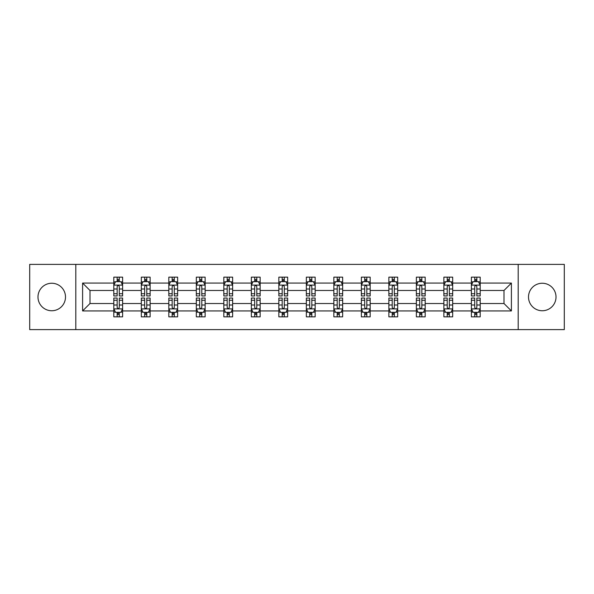 <?xml version="1.0" encoding="UTF-8"?>
<svg xmlns="http://www.w3.org/2000/svg" width="594" height="594" viewBox="0 0 594 594"><rect width="100%" height="100%" fill="white"/><g stroke="black" fill="none" stroke-linecap="round" stroke-linejoin="round"><path stroke-width="0.89" d="M542.263 283.249A13.751 13.751 0 0 0 528.504 297A13.751 13.751 0 0 0 542.263 310.751A13.751 13.751 0 0 0 556.014 297A13.751 13.751 0 0 0 542.263 283.249M51.737 283.249A13.751 13.751 0 0 0 37.986 297A13.751 13.751 0 0 0 51.737 310.751A13.751 13.751 0 0 0 65.496 297A13.751 13.751 0 0 0 51.737 283.249M518.191 329.618L564.3 329.618L564.3 264.382L518.191 264.382L518.191 329.618L75.809 329.618L75.809 264.382L29.7 264.382L29.7 329.618L75.809 329.618M480.197 310.929L480.197 303.527L504.002 303.527L511.404 310.929L480.197 310.929L480.197 316.84L476.848 316.84L476.848 312.34M518.191 264.382L75.809 264.382M471.376 310.929L452.687 310.929L452.687 303.527L471.376 303.527L471.376 316.84L480.197 316.84L480.197 312.125L478.541 312.125M452.687 310.929L452.687 316.84L449.339 316.84L449.339 312.34M443.874 310.929L425.185 310.929L425.185 303.527L443.874 303.527L443.874 316.84L452.687 316.84L452.687 312.125L451.032 312.125M425.185 310.929L425.185 316.84L421.837 316.84L421.837 312.34M416.372 310.929L397.676 310.929L397.676 303.527L416.372 303.527L416.372 316.84L425.185 316.84L425.185 312.125L423.529 312.125M397.676 310.929L397.676 316.84L394.327 316.84L394.327 312.34M388.862 310.929L370.173 310.929L370.173 303.527L388.862 303.527L388.862 316.84L397.676 316.84L397.676 312.125L396.02 312.125M370.173 310.929L370.173 316.84L366.825 316.84L366.825 312.34M361.36 310.929L342.664 310.929L342.664 303.527L361.36 303.527L361.36 316.84L370.173 316.84L370.173 312.125L368.518 312.125M342.664 310.929L342.664 316.84L339.315 316.84L339.315 312.34M333.85 310.929L315.162 310.929L315.162 303.527L333.85 303.527L333.85 316.84L342.664 316.84L342.664 312.125L341.008 312.125M315.162 310.929L315.162 316.84L311.813 316.84L311.813 312.34M306.348 310.929L287.652 310.929L287.652 303.527L306.348 303.527L306.348 316.84L315.162 316.84L315.162 312.125L313.506 312.125M287.652 310.929L287.652 316.84L284.303 316.84L284.303 312.34M278.838 310.929L260.15 310.929L260.15 303.527L278.838 303.527L278.838 316.84L287.652 316.84L287.652 312.125L285.996 312.125M260.15 310.929L260.15 316.84L256.801 316.84L256.801 312.34M251.336 310.929L232.64 310.929L232.64 303.527L251.336 303.527L251.336 316.84L260.15 316.84L260.15 312.125L258.494 312.125M232.64 310.929L232.64 316.84L229.291 316.84L229.291 312.34M223.827 310.929L205.138 310.929L205.138 303.527L223.827 303.527L223.827 316.84L232.64 316.84L232.64 312.125L230.984 312.125M205.138 310.929L205.138 316.84L201.789 316.84L201.789 312.34M196.324 310.929L177.628 310.929L177.628 303.527L196.324 303.527L196.324 316.84L205.138 316.84L205.138 312.125L203.482 312.125M177.628 310.929L177.628 316.84L174.28 316.84L174.28 312.34M168.815 310.929L150.126 310.929L150.126 303.527L168.815 303.527L168.815 316.84L177.628 316.84L177.628 312.125L175.973 312.125M150.126 310.929L150.126 316.84L146.777 316.84L146.777 312.34M141.313 310.929L122.624 310.929L122.624 303.527L141.313 303.527L141.313 316.84L150.126 316.84L150.126 312.125L148.47 312.125M122.624 310.929L122.624 316.84L119.268 316.84L119.268 312.34M113.803 310.929L82.596 310.929L82.596 283.071L113.803 283.071L113.803 290.473L89.998 290.473L89.998 303.527L113.803 303.527L113.803 316.84L122.624 316.84L122.624 312.125L120.961 312.125M115.459 281.875L113.803 281.875L113.803 277.16L113.803 283.071M117.152 281.66L117.152 277.16L113.803 277.16L122.624 277.16L122.624 283.071L141.313 283.071L141.313 277.16L150.126 277.16L150.126 283.071L168.815 283.071L168.815 277.16L177.628 277.16L177.628 283.071L196.324 283.071L196.324 277.16L205.138 277.16L205.138 283.071L223.827 283.071L223.827 277.16L232.64 277.16L232.64 283.071L251.336 283.071L251.336 277.16L260.15 277.16L260.15 283.071L278.838 283.071L278.838 277.16L287.652 277.16L287.652 283.071L306.348 283.071L306.348 277.16L315.162 277.16L315.162 283.071L333.85 283.071L333.85 277.16L342.664 277.16L342.664 283.071L361.36 283.071L361.36 277.16L370.173 277.16L370.173 283.071L388.862 283.071L388.862 277.16L397.676 277.16L397.676 283.071L416.372 283.071L416.372 277.16L425.185 277.16L425.185 283.071L443.874 283.071L443.874 277.16L452.687 277.16L452.687 283.071L471.376 283.071L471.376 277.16L480.197 277.16L480.197 283.071L511.404 283.071L511.404 310.929M471.376 283.071L471.376 290.473L452.687 290.473L452.687 283.071M443.874 283.071L443.874 290.473L425.185 290.473L425.185 283.071M416.372 283.071L416.372 290.473L397.676 290.473L397.676 283.071M388.862 283.071L388.862 290.473L370.173 290.473L370.173 283.071M361.36 283.071L361.36 290.473L342.664 290.473L342.664 283.071M333.85 283.071L333.85 290.473L315.162 290.473L315.162 283.071M306.348 283.071L306.348 290.473L287.652 290.473L287.652 283.071M278.838 283.071L278.838 290.473L260.15 290.473L260.15 283.071M251.336 283.071L251.336 290.473L232.64 290.473L232.64 283.071M223.827 283.071L223.827 290.473L205.138 290.473L205.138 283.071M196.324 283.071L196.324 290.473L177.628 290.473L177.628 283.071M168.815 283.071L168.815 290.473L150.126 290.473L150.126 283.071M141.313 283.071L141.313 290.473L122.624 290.473L122.624 283.071M82.596 283.071L89.998 290.473M504.002 303.527L504.002 290.473L480.197 290.473L480.197 283.071M474.732 281.571L476.848 281.571M447.223 281.571L449.339 281.571M419.72 281.571L421.837 281.571M392.211 281.571L394.327 281.571M364.709 281.571L366.825 281.571M337.199 281.571L339.315 281.571M309.697 281.571L311.813 281.571M282.187 281.571L284.303 281.571M254.685 281.571L256.801 281.571M227.175 281.571L229.291 281.571M199.673 281.571L201.789 281.571M172.163 281.571L174.28 281.571M144.661 281.571L146.777 281.571M117.152 281.571L119.268 281.571M117.152 312.429L119.268 312.429M144.661 312.429L146.777 312.429M172.163 312.429L174.28 312.429M199.673 312.429L201.789 312.429M227.175 312.429L229.291 312.429M254.685 312.429L256.801 312.429M282.187 312.429L284.303 312.429M309.697 312.429L311.813 312.429M337.199 312.429L339.315 312.429M364.709 312.429L366.825 312.429M392.211 312.429L394.327 312.429M419.72 312.429L421.837 312.429M447.223 312.429L449.339 312.429M474.732 312.429L476.848 312.429M89.998 303.527L82.596 310.929M511.404 283.071L504.002 290.473M119.268 279.455L117.152 279.455M113.803 293.733L113.803 295.946L117.152 295.946L117.152 293.733L113.803 293.733L113.803 290.473M122.624 290.473L122.624 295.946L119.268 295.946L119.268 286.508C118.562 285.15 117.857 285.15 117.152 286.508L117.152 293.733M120.961 281.875L122.624 281.875L122.624 277.16L119.268 277.16L119.268 281.66M122.624 285.187L120.857 281.66L115.57 281.66L113.803 285.187M117.152 314.545L119.268 314.545M122.624 300.267L122.624 298.054L119.268 298.054L119.268 300.267L122.624 300.267L122.624 303.527M113.803 303.527L113.803 298.054L117.152 298.054L117.152 307.492C117.857 308.85 118.562 308.85 119.268 307.492L119.268 300.267M115.459 312.125L113.803 312.125L113.803 316.84L117.152 316.84L117.152 312.34M113.803 308.813L115.57 312.34L120.857 312.34L122.624 308.813M146.777 279.455L144.661 279.455M142.968 281.875L141.313 281.875L141.313 277.16L144.661 277.16L144.661 281.66M141.313 293.733L141.313 295.946L144.661 295.946L144.661 293.733L141.313 293.733L141.313 290.473M150.126 290.473L150.126 295.946L146.777 295.946L146.777 286.508C146.072 285.15 145.367 285.15 144.661 286.508L144.661 293.733M148.47 281.875L150.126 281.875L150.126 277.16L146.777 277.16L146.777 281.66M150.126 285.187L148.366 281.66L143.072 281.66L141.313 285.187M174.28 279.455L172.163 279.455M170.471 281.875L168.815 281.875L168.815 277.16L172.163 277.16L172.163 281.66M168.815 293.733L168.815 295.946L172.163 295.946L172.163 293.733L168.815 293.733L168.815 290.473M177.628 290.473L177.628 295.946L174.28 295.946L174.28 286.508C173.574 285.15 172.869 285.15 172.163 286.508L172.163 293.733M175.973 281.875L177.628 281.875L177.628 277.16L174.28 277.16L174.28 281.66M177.628 285.187L175.869 281.66L170.582 281.66L168.815 285.187M144.661 314.545L146.777 314.545M150.126 300.267L150.126 298.054L146.777 298.054L146.777 300.267L150.126 300.267L150.126 303.527M141.313 303.527L141.313 298.054L144.661 298.054L144.661 307.492C145.367 308.85 146.072 308.85 146.777 307.492L146.777 300.267M142.968 312.125L141.313 312.125L141.313 316.84L144.661 316.84L144.661 312.34M141.313 308.813L143.072 312.34L148.366 312.34L150.126 308.813M172.163 314.545L174.28 314.545M177.628 300.267L177.628 298.054L174.28 298.054L174.28 300.267L177.628 300.267L177.628 303.527M168.815 303.527L168.815 298.054L172.163 298.054L172.163 307.492C172.869 308.85 173.574 308.85 174.28 307.492L174.28 300.267M170.471 312.125L168.815 312.125L168.815 316.84L172.163 316.84L172.163 312.34M168.815 308.813L170.582 312.34L175.869 312.34L177.628 308.813M201.789 279.455L199.673 279.455M197.98 281.875L196.324 281.875L196.324 277.16L199.673 277.16L199.673 281.66M196.324 293.733L196.324 295.946L199.673 295.946L199.673 293.733L196.324 293.733L196.324 290.473M205.138 290.473L205.138 295.946L201.789 295.946L201.789 286.508C201.084 285.15 200.378 285.15 199.673 286.508L199.673 293.733M203.482 281.875L205.138 281.875L205.138 277.16L201.789 277.16L201.789 281.66M205.138 285.187L203.378 281.66L198.084 281.66L196.324 285.187M199.673 314.545L201.789 314.545M205.138 300.267L205.138 298.054L201.789 298.054L201.789 300.267L205.138 300.267L205.138 303.527M196.324 303.527L196.324 298.054L199.673 298.054L199.673 307.492C200.378 308.85 201.084 308.85 201.789 307.492L201.789 300.267M197.98 312.125L196.324 312.125L196.324 316.84L199.673 316.84L199.673 312.34M196.324 308.813L198.084 312.34L203.378 312.34L205.138 308.813M229.291 279.455L227.175 279.455M225.482 281.875L223.827 281.875L223.827 277.16L227.175 277.16L227.175 281.66M223.827 293.733L223.827 295.946L227.175 295.946L227.175 293.733L223.827 293.733L223.827 290.473M232.64 290.473L232.64 295.946L229.291 295.946L229.291 286.508C228.586 285.15 227.881 285.15 227.175 286.508L227.175 293.733M230.984 281.875L232.64 281.875L232.64 277.16L229.291 277.16L229.291 281.66M232.64 285.187L230.88 281.66L225.594 281.66L223.827 285.187M227.175 314.545L229.291 314.545M232.64 300.267L232.64 298.054L229.291 298.054L229.291 300.267L232.64 300.267L232.64 303.527M223.827 303.527L223.827 298.054L227.175 298.054L227.175 307.492C227.881 308.85 228.586 308.85 229.291 307.492L229.291 300.267M225.482 312.125L223.827 312.125L223.827 316.84L227.175 316.84L227.175 312.34M223.827 308.813L225.594 312.34L230.88 312.34L232.64 308.813M256.801 279.455L254.685 279.455M252.992 281.875L251.336 281.875L251.336 277.16L254.685 277.16L254.685 281.66M251.336 293.733L251.336 295.946L254.685 295.946L254.685 293.733L251.336 293.733L251.336 290.473M260.15 290.473L260.15 295.946L256.801 295.946L256.801 286.508C256.096 285.15 255.39 285.15 254.685 286.508L254.685 293.733M258.494 281.875L260.15 281.875L260.15 277.16L256.801 277.16L256.801 281.66M260.15 285.187L258.383 281.66L253.096 281.66L251.336 285.187M254.685 314.545L256.801 314.545M260.15 300.267L260.15 298.054L256.801 298.054L256.801 300.267L260.15 300.267L260.15 303.527M251.336 303.527L251.336 298.054L254.685 298.054L254.685 307.492C255.39 308.85 256.096 308.85 256.801 307.492L256.801 300.267M252.992 312.125L251.336 312.125L251.336 316.84L254.685 316.84L254.685 312.34M251.336 308.813L253.096 312.34L258.383 312.34L260.15 308.813M284.303 279.455L282.187 279.455M280.494 281.875L278.838 281.875L278.838 277.16L282.187 277.16L282.187 281.66M278.838 293.733L278.838 295.946L282.187 295.946L282.187 293.733L278.838 293.733L278.838 290.473M287.652 290.473L287.652 295.946L284.303 295.946L284.303 286.508C283.598 285.15 282.893 285.15 282.187 286.508L282.187 293.733M285.996 281.875L287.652 281.875L287.652 277.16L284.303 277.16L284.303 281.66M287.652 285.187L285.892 281.66L280.606 281.66L278.838 285.187M282.187 314.545L284.303 314.545M287.652 300.267L287.652 298.054L284.303 298.054L284.303 300.267L287.652 300.267L287.652 303.527M278.838 303.527L278.838 298.054L282.187 298.054L282.187 307.492C282.893 308.85 283.598 308.85 284.303 307.492L284.303 300.267M280.494 312.125L278.838 312.125L278.838 316.84L282.187 316.84L282.187 312.34M278.838 308.813L280.606 312.34L285.892 312.34L287.652 308.813M311.813 279.455L309.697 279.455M308.004 281.875L306.348 281.875L306.348 277.16L309.697 277.16L309.697 281.66M306.348 293.733L306.348 295.946L309.697 295.946L309.697 293.733L306.348 293.733L306.348 290.473M315.162 290.473L315.162 295.946L311.813 295.946L311.813 286.508C311.108 285.15 310.402 285.15 309.697 286.508L309.697 293.733M313.506 281.875L315.162 281.875L315.162 277.16L311.813 277.16L311.813 281.66M315.162 285.187L313.394 281.66L308.108 281.66L306.348 285.187M309.697 314.545L311.813 314.545M315.162 300.267L315.162 298.054L311.813 298.054L311.813 300.267L315.162 300.267L315.162 303.527M306.348 303.527L306.348 298.054L309.697 298.054L309.697 307.492C310.402 308.85 311.108 308.85 311.813 307.492L311.813 300.267M308.004 312.125L306.348 312.125L306.348 316.84L309.697 316.84L309.697 312.34M306.348 308.813L308.108 312.34L313.394 312.34L315.162 308.813M339.315 279.455L337.199 279.455M335.506 281.875L333.85 281.875L333.85 277.16L337.199 277.16L337.199 281.66M333.85 293.733L333.85 295.946L337.199 295.946L337.199 293.733L333.85 293.733L333.85 290.473M342.664 290.473L342.664 295.946L339.315 295.946L339.315 286.508C338.61 285.15 337.904 285.15 337.199 286.508L337.199 293.733M341.008 281.875L342.664 281.875L342.664 277.16L339.315 277.16L339.315 281.66M342.664 285.187L340.904 281.66L335.617 281.66L333.85 285.187M337.199 314.545L339.315 314.545M342.664 300.267L342.664 298.054L339.315 298.054L339.315 300.267L342.664 300.267L342.664 303.527M333.85 303.527L333.85 298.054L337.199 298.054L337.199 307.492C337.904 308.85 338.61 308.85 339.315 307.492L339.315 300.267M335.506 312.125L333.85 312.125L333.85 316.84L337.199 316.84L337.199 312.34M333.85 308.813L335.617 312.34L340.904 312.34L342.664 308.813M366.825 279.455L364.709 279.455M363.016 281.875L361.36 281.875L361.36 277.16L364.709 277.16L364.709 281.66M361.36 293.733L361.36 295.946L364.709 295.946L364.709 293.733L361.36 293.733L361.36 290.473M370.173 290.473L370.173 295.946L366.825 295.946L366.825 286.508C366.119 285.15 365.414 285.15 364.709 286.508L364.709 293.733M368.518 281.875L370.173 281.875L370.173 277.16L366.825 277.16L366.825 281.66M370.173 285.187L368.406 281.66L363.12 281.66L361.36 285.187M364.709 314.545L366.825 314.545M370.173 300.267L370.173 298.054L366.825 298.054L366.825 300.267L370.173 300.267L370.173 303.527M361.36 303.527L361.36 298.054L364.709 298.054L364.709 307.492C365.414 308.85 366.119 308.85 366.825 307.492L366.825 300.267M363.016 312.125L361.36 312.125L361.36 316.84L364.709 316.84L364.709 312.34M361.36 308.813L363.12 312.34L368.406 312.34L370.173 308.813M394.327 279.455L392.211 279.455M390.518 281.875L388.862 281.875L388.862 277.16L392.211 277.16L392.211 281.66M388.862 293.733L388.862 295.946L392.211 295.946L392.211 293.733L388.862 293.733L388.862 290.473M397.676 290.473L397.676 295.946L394.327 295.946L394.327 286.508C393.622 285.15 392.916 285.15 392.211 286.508L392.211 293.733M396.02 281.875L397.676 281.875L397.676 277.16L394.327 277.16L394.327 281.66M397.676 285.187L395.916 281.66L390.622 281.66L388.862 285.187M392.211 314.545L394.327 314.545M397.676 300.267L397.676 298.054L394.327 298.054L394.327 300.267L397.676 300.267L397.676 303.527M388.862 303.527L388.862 298.054L392.211 298.054L392.211 307.492C392.916 308.85 393.622 308.85 394.327 307.492L394.327 300.267M390.518 312.125L388.862 312.125L388.862 316.84L392.211 316.84L392.211 312.34M388.862 308.813L390.622 312.34L395.916 312.34L397.676 308.813M421.837 279.455L419.72 279.455M418.028 281.875L416.372 281.875L416.372 277.16L419.72 277.16L419.72 281.66M416.372 293.733L416.372 295.946L419.72 295.946L419.72 293.733L416.372 293.733L416.372 290.473M425.185 290.473L425.185 295.946L421.837 295.946L421.837 286.508C421.131 285.15 420.426 285.15 419.72 286.508L419.72 293.733M423.529 281.875L425.185 281.875L425.185 277.16L421.837 277.16L421.837 281.66M425.185 285.187L423.418 281.66L418.131 281.66L416.372 285.187M419.72 314.545L421.837 314.545M425.185 300.267L425.185 298.054L421.837 298.054L421.837 300.267L425.185 300.267L425.185 303.527M416.372 303.527L416.372 298.054L419.72 298.054L419.72 307.492C420.426 308.85 421.131 308.85 421.837 307.492L421.837 300.267M418.028 312.125L416.372 312.125L416.372 316.84L419.72 316.84L419.72 312.34M416.372 308.813L418.131 312.34L423.418 312.34L425.185 308.813M449.339 279.455L447.223 279.455M445.53 281.875L443.874 281.875L443.874 277.16L447.223 277.16L447.223 281.66M443.874 293.733L443.874 295.946L447.223 295.946L447.223 293.733L443.874 293.733L443.874 290.473M452.687 290.473L452.687 295.946L449.339 295.946L449.339 286.508C448.633 285.15 447.928 285.15 447.223 286.508L447.223 293.733M451.032 281.875L452.687 281.875L452.687 277.16L449.339 277.16L449.339 281.66M452.687 285.187L450.928 281.66L445.634 281.66L443.874 285.187M447.223 314.545L449.339 314.545M452.687 300.267L452.687 298.054L449.339 298.054L449.339 300.267L452.687 300.267L452.687 303.527M443.874 303.527L443.874 298.054L447.223 298.054L447.223 307.492C447.928 308.85 448.633 308.85 449.339 307.492L449.339 300.267M445.53 312.125L443.874 312.125L443.874 316.84L447.223 316.84L447.223 312.34M443.874 308.813L445.634 312.34L450.928 312.34L452.687 308.813M476.848 279.455L474.732 279.455M473.039 281.875L471.376 281.875L471.376 277.16L474.732 277.16L474.732 281.66M471.376 293.733L471.376 295.946L474.732 295.946L474.732 293.733L471.376 293.733L471.376 290.473M480.197 290.473L480.197 295.946L476.848 295.946L476.848 286.508C476.143 285.15 475.438 285.15 474.732 286.508L474.732 293.733M478.541 281.875L480.197 281.875L480.197 277.16L476.848 277.16L476.848 281.66M480.197 285.187L478.43 281.66L473.143 281.66L471.376 285.187M474.732 314.545L476.848 314.545M480.197 300.267L480.197 298.054L476.848 298.054L476.848 300.267L480.197 300.267L480.197 303.527M471.376 303.527L471.376 298.054L474.732 298.054L474.732 307.492C475.438 308.85 476.143 308.85 476.848 307.492L476.848 300.267M473.039 312.125L471.376 312.125L471.376 316.84L474.732 316.84L474.732 312.34M471.376 308.813L473.143 312.34L478.43 312.34L480.197 308.813M122.579 285.098L113.848 285.098M122.624 293.733L119.268 293.733M117.152 289.003L113.803 289.003M122.624 289.003L119.268 289.003M119.268 280.576L117.152 280.576M113.848 308.902L122.579 308.902M113.803 300.267L117.152 300.267M119.268 304.997L122.624 304.997M113.803 304.997L117.152 304.997M117.152 313.424L119.268 313.424M150.082 285.098L141.357 285.098M150.126 293.733L146.777 293.733M144.661 289.003L141.313 289.003M150.126 289.003L146.777 289.003M146.777 280.576L144.661 280.576M177.591 285.098L168.859 285.098M177.628 293.733L174.28 293.733M172.163 289.003L168.815 289.003M177.628 289.003L174.28 289.003M174.28 280.576L172.163 280.576M141.357 308.902L150.082 308.902M141.313 300.267L144.661 300.267M146.777 304.997L150.126 304.997M141.313 304.997L144.661 304.997M144.661 313.424L146.777 313.424M168.859 308.902L177.591 308.902M168.815 300.267L172.163 300.267M174.28 304.997L177.628 304.997M168.815 304.997L172.163 304.997M172.163 313.424L174.28 313.424M205.093 285.098L196.369 285.098M205.138 293.733L201.789 293.733M199.673 289.003L196.324 289.003M205.138 289.003L201.789 289.003M201.789 280.576L199.673 280.576M196.369 308.902L205.093 308.902M196.324 300.267L199.673 300.267M201.789 304.997L205.138 304.997M196.324 304.997L199.673 304.997M199.673 313.424L201.789 313.424M232.603 285.098L223.871 285.098M232.64 293.733L229.291 293.733M227.175 289.003L223.827 289.003M232.64 289.003L229.291 289.003M229.291 280.576L227.175 280.576M223.871 308.902L232.603 308.902M223.827 300.267L227.175 300.267M229.291 304.997L232.64 304.997M223.827 304.997L227.175 304.997M227.175 313.424L229.291 313.424M260.105 285.098L251.381 285.098M260.15 293.733L256.801 293.733M254.685 289.003L251.336 289.003M260.15 289.003L256.801 289.003M256.801 280.576L254.685 280.576M251.381 308.902L260.105 308.902M251.336 300.267L254.685 300.267M256.801 304.997L260.15 304.997M251.336 304.997L254.685 304.997M254.685 313.424L256.801 313.424M287.607 285.098L278.883 285.098M287.652 293.733L284.303 293.733M282.187 289.003L278.838 289.003M287.652 289.003L284.303 289.003M284.303 280.576L282.187 280.576M278.883 308.902L287.607 308.902M278.838 300.267L282.187 300.267M284.303 304.997L287.652 304.997M278.838 304.997L282.187 304.997M282.187 313.424L284.303 313.424M315.117 285.098L306.393 285.098M315.162 293.733L311.813 293.733M309.697 289.003L306.348 289.003M315.162 289.003L311.813 289.003M311.813 280.576L309.697 280.576M306.393 308.902L315.117 308.902M306.348 300.267L309.697 300.267M311.813 304.997L315.162 304.997M306.348 304.997L309.697 304.997M309.697 313.424L311.813 313.424M342.619 285.098L333.895 285.098M342.664 293.733L339.315 293.733M337.199 289.003L333.85 289.003M342.664 289.003L339.315 289.003M339.315 280.576L337.199 280.576M333.895 308.902L342.619 308.902M333.85 300.267L337.199 300.267M339.315 304.997L342.664 304.997M333.85 304.997L337.199 304.997M337.199 313.424L339.315 313.424M370.129 285.098L361.397 285.098M370.173 293.733L366.825 293.733M364.709 289.003L361.36 289.003M370.173 289.003L366.825 289.003M366.825 280.576L364.709 280.576M361.397 308.902L370.129 308.902M361.36 300.267L364.709 300.267M366.825 304.997L370.173 304.997M361.36 304.997L364.709 304.997M364.709 313.424L366.825 313.424M397.631 285.098L388.907 285.098M397.676 293.733L394.327 293.733M392.211 289.003L388.862 289.003M397.676 289.003L394.327 289.003M394.327 280.576L392.211 280.576M388.907 308.902L397.631 308.902M388.862 300.267L392.211 300.267M394.327 304.997L397.676 304.997M388.862 304.997L392.211 304.997M392.211 313.424L394.327 313.424M425.141 285.098L416.409 285.098M425.185 293.733L421.837 293.733M419.72 289.003L416.372 289.003M425.185 289.003L421.837 289.003M421.837 280.576L419.72 280.576M416.409 308.902L425.141 308.902M416.372 300.267L419.72 300.267M421.837 304.997L425.185 304.997M416.372 304.997L419.72 304.997M419.72 313.424L421.837 313.424M452.643 285.098L443.918 285.098M452.687 293.733L449.339 293.733M447.223 289.003L443.874 289.003M452.687 289.003L449.339 289.003M449.339 280.576L447.223 280.576M443.918 308.902L452.643 308.902M443.874 300.267L447.223 300.267M449.339 304.997L452.687 304.997M443.874 304.997L447.223 304.997M447.223 313.424L449.339 313.424M480.152 285.098L471.421 285.098M480.197 293.733L476.848 293.733M474.732 289.003L471.376 289.003M480.197 289.003L476.848 289.003M476.848 280.576L474.732 280.576M471.421 308.902L480.152 308.902M471.376 300.267L474.732 300.267M476.848 304.997L480.197 304.997M471.376 304.997L474.732 304.997M474.732 313.424L476.848 313.424"/></g></svg>
